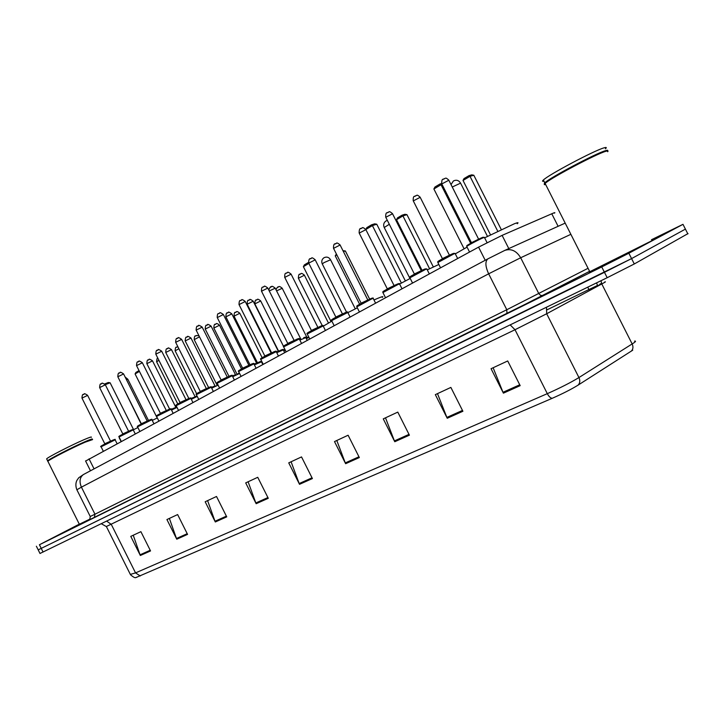 <?xml version="1.0" encoding="UTF-8"?>
<svg xmlns="http://www.w3.org/2000/svg" width="725" height="725" viewBox="0 0 725 725"><rect width="100%" height="100%" fill="white"/><g stroke="black" fill="none" stroke-linecap="round" stroke-linejoin="round"><path stroke-width="1.09" d="M85.613 461.055L478.573 247.134L502.108 235.371L553.302 213.123C554.924 212.479 555.296 212.498 554.417 213.159M651.467 239.73L682.986 224.333L628.856 253.233L601.732 266.936L39.422 544.747L79.297 524.148M688.052 233.577L634.293 263.963L631.575 258.598L38.198 549.867L604.46 272.319L631.575 258.598L685.415 229.118L631.575 258.598L628.856 253.233M632.735 350.193L578.097 385.129C571.3 389.307 562.682 393.693 552.242 398.297L136.155 577.463M634.293 263.963L607.188 277.711L39.993 553.474M215.316 521.973L205.175 501.754L216.512 496.48L226.735 516.862L215.316 521.973L214.999 521.248L226.381 516.155M176.773 539.21L166.922 519.553L177.634 514.569L187.558 534.388L176.773 539.21L176.465 538.503L187.213 533.691M140.342 555.495L130.772 536.382L140.895 531.67L150.546 550.937L140.342 555.495L140.052 554.815L150.202 550.266M345.635 463.701L334.497 441.57L348.109 435.227L359.346 457.566L345.635 463.701L345.281 462.913L358.957 456.786M394.772 441.733L383.262 418.869L397.789 412.108L409.407 435.181L394.772 441.733L394.409 440.909L409 434.375M447.243 418.262L435.335 394.636L450.868 387.413L462.894 411.265L447.243 418.262L446.863 417.419L462.478 410.432M503.404 393.158L491.061 368.708L507.708 360.959L520.178 385.655L503.404 393.158L503.005 392.279L519.743 384.785M256.161 503.712L245.703 482.886L257.737 477.295L268.277 498.293L256.161 503.712L255.834 502.96L267.915 497.558M299.516 484.318L288.74 462.867L301.518 456.913L312.403 478.563L299.516 484.318L299.18 483.557L312.022 477.802M291.087 461.771L299.18 483.557M248.104 481.772L255.834 502.96M493.127 367.738L503.005 392.279M437.492 393.63L446.863 417.419M385.501 417.827L394.409 440.909M336.799 440.492L345.281 462.913M133.246 535.231L140.052 554.815M169.378 518.411L176.465 538.503M207.604 500.622L214.999 521.248M607.632 151.743C608.538 150.791 607.903 150.646 605.728 151.326C596.34 153.972 552.921 176.846 545.798 182.845L545.1 183.416C543.804 184.567 543.995 184.929 545.653 184.512M651.857 240.492C653.705 239.649 653.497 239.83 651.213 241.053L589.787 271.703C588.265 272.401 588.238 272.346 589.706 271.54M605.384 148.824C606.952 147.429 606.49 147.112 603.97 147.864C594.119 150.555 548.354 174.879 543.378 180.008L544.783 182.8C549.795 177.743 595.588 153.446 605.411 150.7C607.387 150.084 608.094 150.138 607.532 150.882L605.266 151.181C595.959 153.8 553.003 176.429 545.943 182.383L544.294 183.271L545.345 183.905M543.378 180.008C542.092 181.177 542.282 181.558 543.958 181.159M544.783 182.8L544.294 183.271M517.188 223.735C518.882 222.376 517.976 222.367 514.46 223.717L484.626 237.836M467.063 247.125L455.3 253.859M497.776 231.275L470.008 176.338L473.806 175.242L501.283 229.589M463.021 180.462L463.991 178.595L468.975 175.649L470.008 176.338L463.021 180.462L490.508 234.855M468.975 175.649L471.703 174.861L473.806 175.242M442.051 184.431L441.045 184.721L470.652 243.328M433.885 188.98L434.909 187.032L440.021 183.987L441.045 184.721L433.885 188.98L464.082 248.775M440.021 183.987L441.616 183.525M438.852 264.471L427.288 269.872M410.223 278.427L399.72 283.992M383.443 293.616L383.788 294.296M429.59 268.757L402.928 215.914L406.942 214.645L433.351 266.981M396.502 219.711L397.454 217.908L402.031 215.198L402.928 215.914L396.502 219.711L422.032 270.307M402.031 215.198L404.903 214.292L406.942 214.645M401.396 283.085L372.396 225.593L376.755 224.215L405.384 280.965M371.517 224.832L372.396 225.593L365.844 229.499L366.841 227.623L371.517 224.832L374.635 223.844L376.755 224.215M382.311 297.377C383.761 296.172 382.238 296.489 377.752 298.337L373.991 299.96M357.343 307.853L347.864 312.629M331.869 321.13L323.259 326.178M343.423 251.593L345.354 250.941L369.65 299.144M336.853 254.901L335.249 255.843L359.627 304.228M335.249 255.843L336.382 253.986M342.998 250.741L345.354 250.941M308.886 263.411L303.394 266.682L331.044 321.592M303.394 266.682L304.364 264.879L308.469 262.432M157.343 417.962L152.241 420.4M137.895 427.542L119.054 436.958M119.444 437.728L119.407 438.199M139.436 371.381L135.086 373.946L157.198 418.035M135.086 373.946L135.919 372.423L139.037 370.584M105.27 384.667L110.109 382.782L133.627 429.735M104.681 383.951L108.306 382.51L110.109 382.782M105.107 384.404L104.835 383.86M92.601 439.595L85.115 442.187C72.944 447.443 50.088 459.124 48.031 461.127L47.995 461.571M92.293 439.432L84.852 442.051C72.808 447.252 50.179 458.807 48.149 460.792L47.533 460.973L48.049 461.082M92.274 439.287C92.954 438.498 90.498 439.314 84.888 441.743C72.328 447.162 48.711 459.278 47.633 460.846L47.533 460.973M91.287 437.32C91.966 436.522 89.501 437.329 83.892 439.74C71.322 445.141 47.705 457.257 46.645 458.853L46.79 459.152M90.262 518.928L79.342 524.238M558.114 226.309L551.761 213.757M508.796 248.593L502.108 235.371M485.215 260.284L478.573 247.134M94.06 468.876L89.039 458.843M570.865 234.32L520.677 257.756L538.811 293.616L540.678 295.447L542.989 295.483L589.597 271.313L506.947 313.644L89.764 519.635M601.732 266.936L607.188 277.711M682.986 224.333L687.844 233.903M39.422 544.747L43.083 552.078M504.093 250.741L504.799 250.397C511.179 248.358 516.472 250.814 520.677 257.756L488.65 273.814L506.793 309.729L588.057 268.286M488.152 258.716L487.807 258.897C485.025 261.471 485.306 266.438 488.65 273.814L81.427 487.155L94.966 514.215L506.793 309.729L506.947 313.644M83.873 474.304L83.448 474.531C79.759 477.322 79.079 481.527 81.427 487.155L76.868 489.774M90.235 516.49L94.966 514.215L94.359 517.514M565.192 223.11L504.799 250.397L487.807 258.897L83.448 474.531L78.708 477.793L76.832 480.494C75.572 483.24 75.572 486.303 76.823 489.674L90.253 516.517L89.737 519.743L543.043 295.465M589.416 290.662L588.854 289.556L597.463 285.478M599.974 284.381L597.69 285.94L596.575 282.868M140.297 575.976L135.548 572.895L547.312 393.657C560.072 387.984 570.62 382.619 578.94 377.562L634.003 342.771C635.834 341.439 636.006 340.895 634.529 341.14M604.614 282.052C605.946 281.536 605.647 281.826 603.707 282.922L546.677 313.753L515.013 329.73L106.367 526.504M631.239 351.208C633.133 349.269 633.442 346.867 632.182 343.994L601.795 283.973L600.998 280.72M510.183 324.891L515.013 329.73L547.312 393.657C548.897 396.593 550.538 398.143 552.242 398.297M130.337 574.408L135.548 572.895L111.269 524.374L106.702 521.139M546.505 307.219L546.677 313.753L578.94 377.562C580.29 380.607 580.009 383.135 578.097 385.129M599.865 284.155L601.533 283.393M546.505 310.083L588.854 289.556L587.776 287.145M452.255 187.014L460.574 183.144L487.481 236.386M384.241 227.523L389.307 224.261M322.308 264L323.903 262.667L330.564 259.786L355.295 308.877M126.44 379.637L127.845 379.284L148.489 420.473M328.479 323.042L304.4 275.21L298.401 278.255M299.688 274.367L300.494 273.887M308.959 337.406L306.34 338.657M306.095 338.167L308.714 336.926L306.095 338.167M305.941 337.868L307.128 337.669M306.956 337.451L282.215 288.287L276.578 290.888M277.575 287.453L278.364 286.982M285.288 350.184L283.801 350.9M283.566 350.429L285.043 349.713L283.566 350.429M283.412 350.121L284.916 349.45M283.548 346.405L260.692 300.966L254.856 303.902M256.124 300.141L256.886 299.688M262.151 357.715L239.812 313.272L234.048 316.163M235.308 312.457L236.051 312.013M241.534 368.998L219.539 325.226L213.839 328.062M215.108 324.41L215.823 323.984M199.502 336.817L194.218 339.626M195.478 336.028L196.176 335.612M178.876 348.698L175.151 350.864M176.402 347.311L177.081 346.913M158.92 360.316L156.618 361.784M157.869 358.277L157.86 358.213C157.307 357.516 156.881 358.685 156.582 361.712L177.779 403.97M307.164 340.297L305.814 337.614L299.86 340.097M299.452 339.291L300.848 339.001M300.676 338.783L275.219 288.178L269.256 290.97M305.751 337.478C306.122 336.953 305.442 337.025 303.712 337.696L303.675 337.714M270.443 287.317L271.25 286.837M284.626 352.54L283.303 349.912L276.76 352.685M276.361 351.879L278.409 351.281M278.246 351.063L253.188 301.228L247.18 304.246M281.137 350.039L276.515 352.196L281.101 350.048C282.94 349.323 283.647 349.242 283.248 349.776M248.485 300.377L249.264 299.905M262.785 364.412L261.48 361.829L254.393 364.883M253.995 364.086L256.659 363.18M256.487 362.971L231.819 313.889L225.892 316.852M259.251 362.002L254.149 364.403L259.215 362.011C261.127 361.249 261.852 361.15 261.426 361.702M227.197 313.037L227.949 312.584M239.622 373.484L232.716 376.71M232.317 375.913L235.562 374.725M235.389 374.508L211.102 326.159L205.248 329.077M239.404 373.049L237.99 373.62M206.543 325.317L207.278 324.882M218.107 385.12L211.7 388.174M211.31 387.386L215.089 385.927M214.917 385.718L190.992 338.067L185.21 340.94M217.418 384.866L217.881 384.667M186.497 337.243L187.213 336.817M190.929 398.523L195.215 396.802M195.034 396.593L171.472 349.631L165.753 352.459M197.254 396.421L191.318 399.294M191.083 398.832L197.019 395.968L191.083 398.832M167.04 348.816L167.738 348.399M171.154 409.335L175.903 407.368M175.731 407.16L152.504 360.869L146.849 363.651M177.027 407.405L171.535 410.087M171.308 409.634L176.8 406.952L171.308 409.634M148.136 360.053L148.815 359.654M487.064 242.657L484.499 237.592L483.675 237.601C480.204 238.897 468.114 245.204 466.719 246.446L466.837 246.672M471.486 242.685L478.663 239.178M478.5 238.951L448.838 180.244L441.806 183.942M466.827 245.811C465.55 245.893 478.998 238.724 482.823 237.292M443.229 179.311L444.28 178.685M457.647 258.508L455.191 253.641L454.249 253.714L437.864 262.522M442.431 258.617L449.473 255.2M449.31 254.973L420.192 197.309L413.295 200.907M437.873 261.671C436.74 261.698 449.563 254.883 453.433 253.406M414.7 196.375L415.715 195.768M429.318 273.896L426.916 269.129L425.865 269.256L409.915 277.811M414.392 273.987L421.307 270.652M421.153 270.434L392.551 213.766L385.782 217.282M409.924 276.968C408.927 276.95 421.171 270.47 425.067 268.948M387.177 212.833L388.156 212.253M401.985 288.758L399.62 284.073L398.469 284.263L382.918 292.574M387.322 288.831L394.119 285.577M393.965 285.351L365.88 229.653L359.219 233.087M382.945 291.74C382.075 291.686 393.775 285.505 397.699 283.955M360.597 228.728L361.539 228.167M375.577 303.113L373.257 298.51L372.007 298.754L356.836 306.847M361.177 303.177L367.865 299.987M367.702 299.769L340.107 245.005L333.554 248.358M356.872 306.022L371.254 298.446M334.923 244.089L335.838 243.537M350.057 316.979L347.782 312.466L331.624 320.64M335.892 317.033L342.481 313.916M342.318 313.698L315.194 259.84L308.741 263.13M331.669 319.825L345.707 312.448M310.11 258.925L310.989 258.399M325.38 330.392L323.151 325.951L307.237 333.98M311.442 330.446L317.94 327.383M317.777 327.165L291.106 274.186L284.744 277.403M307.291 333.174L320.994 325.996M286.103 273.28L286.955 272.772M301.509 343.369L299.307 339.001L283.629 346.894M287.78 343.423L294.187 340.424M294.024 340.206L267.797 288.07L261.526 291.223M283.702 346.097L297.087 339.101M262.876 287.173L263.701 286.683M278.391 355.93L276.234 351.643L260.773 359.401M264.87 355.984L271.195 353.039M271.023 352.821L245.231 301.509L239.042 304.609M260.855 358.603L273.941 351.788M240.392 300.621L241.189 300.141M256.007 368.092L253.886 363.877L238.634 371.517M242.676 368.155L248.92 365.264M248.748 365.047L223.363 314.532L217.264 317.577M238.724 370.729L251.53 364.068M218.606 313.653L219.376 313.191M234.311 379.891L232.227 375.74L217.174 383.262M221.161 379.954L227.333 377.109M227.161 376.891L202.175 327.147L196.149 330.138M217.273 382.483L229.807 375.976C231.882 375.142 232.662 375.024 232.172 375.613M197.49 326.277L198.242 325.833M213.277 391.319L211.229 387.232L196.357 394.654M200.308 391.391L206.398 388.591M206.226 388.373L181.64 339.382L175.677 342.327M196.475 393.874L208.746 387.522C210.884 386.652 211.691 386.516 211.174 387.114M177.018 338.521L177.743 338.086M192.877 402.411L190.856 398.388L176.166 405.701M180.072 402.484L186.098 399.729M185.926 399.52L161.711 351.253L155.821 354.144M176.293 404.931L188.31 398.723C190.53 397.808 191.355 397.663 190.811 398.279M157.153 350.402L157.86 349.976M173.076 413.168L171.091 409.208L156.573 416.422M160.433 413.259L166.397 410.54M166.215 410.332L142.363 362.763L136.545 365.627M156.709 415.652L168.49 409.589M137.877 361.929L138.566 361.521M153.854 423.618L151.897 419.721L137.542 426.844M141.366 423.717L147.266 421.044M147.084 420.826L123.585 373.946L117.831 376.764M137.696 426.073L149.241 420.138C151.579 419.15 152.449 418.987 151.851 419.621M119.163 373.121L119.824 372.722M122.842 433.876L128.678 431.239M128.497 431.031L105.343 384.812L99.651 387.585M119.226 436.187L130.545 430.378M100.974 383.996L101.627 383.607M117.042 443.627L115.148 439.839L101.092 446.79M101.282 446.02L112.42 440.32M104.835 443.745L110.617 441.144M110.445 440.936L87.616 395.37L81.979 398.107M83.302 394.563L83.937 394.192M90.48 470.779L85.541 460.91M36.368 546.215L40.02 553.519M136.608 577.381C135.702 576.747 136.336 579.737 130.5 574.735L106.412 526.604L101.328 523.749M545.943 182.383L545.798 182.845M545.1 183.416L589.787 271.703M460.457 182.927C458.644 180.235 456.288 179.583 453.406 180.96L451.032 184.585M387.349 220.391L385.954 220.971C383.761 222.602 383.153 224.723 384.141 227.333L409.978 278.554M330.482 259.623C328.797 257.112 326.612 256.487 323.939 257.765C321.846 259.323 321.275 261.344 322.226 263.837L346.541 312.122M119.253 437.882L121.039 441.452M120.096 381.278L141.185 424.062M127.799 379.193L125.162 377.082M46.645 458.853L47.633 460.846M47.859 461.29L79.36 524.284M322.199 325.534L298.347 278.137C298.809 271.902 299.869 275.328 300.784 273.751M300.947 273.697C301.247 273.008 302.379 273.479 304.346 275.101M275.971 289.683C277.041 287.49 277.92 286.547 278.627 286.855M278.763 286.81C279.043 286.112 280.176 286.565 282.161 288.178M278.627 351.181L254.801 303.802C255.254 297.748 256.324 301.083 257.139 299.561M257.257 299.525C257.52 298.818 258.653 299.271 260.647 300.875M257.484 362.799L234.003 316.073C234.42 310.119 235.507 313.381 236.296 311.895M236.386 311.868C236.649 311.152 237.773 311.596 239.767 313.182M236.957 374.073L213.802 327.981C214.247 322.081 215.262 325.353 216.05 323.876M216.132 323.848C216.376 323.132 217.5 323.567 219.494 325.135M217.02 385.038L194.182 339.545C194.599 333.754 195.677 336.935 196.393 335.503L199.003 335.811M196.656 393.711L175.115 350.782C175.55 345.046 176.583 348.227 177.29 346.813L177.852 346.65M275.156 288.07C272.872 286.348 271.712 285.877 271.676 286.647M268.794 290.045C269.818 287.354 270.733 286.23 271.531 286.701M253.134 301.129C250.823 299.416 249.663 298.954 249.654 299.733M249.527 299.778C248.793 301.237 247.415 298.084 247.125 304.138L271.612 352.839M231.773 313.789C229.327 312.103 228.167 311.65 228.302 312.43M228.203 312.466C227.396 313.988 226.318 310.599 225.847 316.752L249.971 364.766M211.057 326.069C208.546 324.383 207.359 323.948 207.513 324.764C206.752 326.25 205.628 322.96 205.202 328.978L228.982 376.338M190.947 337.986C188.437 336.318 187.267 335.892 187.44 336.708C186.66 338.203 185.636 334.868 185.165 340.85L208.619 387.576M171.426 349.55C168.979 347.909 167.819 347.493 167.946 348.299C167.221 349.74 166.134 346.523 165.708 352.377L188.844 398.487M152.468 360.787C150.048 359.165 148.897 358.757 149.015 359.555C148.335 360.959 147.229 357.806 146.812 363.569L169.641 409.099M484.4 237.347L482.886 237.265L471.785 242.712C465.812 246.128 466.927 245.467 466.719 246.446L469.546 252.037M471.54 242.848L441.706 183.751C441.679 177.317 443.401 180.099 444.751 178.459M448.739 180.054C446.754 178.296 445.676 177.716 445.485 178.305M455.092 253.415L453.478 253.388L442.576 258.734C436.812 262.024 437.991 261.326 437.755 262.305L440.537 267.806M442.477 258.78L413.205 200.725C413.078 194.49 414.854 197.164 416.15 195.56M420.101 197.127C418.053 195.333 416.92 194.771 416.721 195.424M426.826 268.921L425.122 268.93L414.401 274.186C410.214 276.433 408.683 277.575 409.806 277.603L412.543 283.022M414.446 274.159L385.7 217.11C385.664 210.875 387.358 213.612 388.564 212.053M392.47 213.594C390.349 211.809 389.189 211.256 389.008 211.936M399.529 283.874C399.819 283.393 399.221 283.412 397.744 283.937L387.485 288.949C382.211 291.948 382.863 291.522 382.818 292.383L385.51 297.712M387.377 289.012L359.138 232.933C359.192 226.354 361.376 229.408 361.92 227.985M365.799 229.499C363.633 227.704 362.464 227.17 362.282 227.877M373.176 298.328C373.493 297.83 372.868 297.866 371.3 298.428L361.267 303.331C356.048 306.294 356.827 305.805 356.745 306.666L359.392 311.904M361.222 303.358L333.482 248.213C333.554 241.724 335.639 244.787 336.192 243.364M340.034 244.86C337.787 243.056 336.599 242.531 336.482 243.283M347.71 312.285C348.045 311.777 347.393 311.822 345.743 312.43L335.865 317.269C331.941 319.335 330.5 320.396 331.533 320.468L334.134 325.634M335.947 317.224L308.678 262.985C308.741 256.596 310.853 259.613 311.324 258.236M315.13 259.704C312.901 257.892 311.705 257.384 311.56 258.163M323.078 325.788C323.45 325.262 322.77 325.326 321.03 325.978L309.666 331.633C307.273 332.938 306.43 333.663 307.155 333.826L309.711 338.91M311.496 330.636L284.68 277.276C284.717 271.404 286.139 274.113 287.272 272.618M291.042 274.059C288.731 272.274 287.544 271.775 287.462 272.555M299.244 338.856C299.642 338.312 298.936 338.385 297.123 339.083L285.94 344.647C283.665 345.879 282.868 346.577 283.557 346.749L286.076 351.752M287.834 343.614L261.462 291.106C261.544 285.278 262.867 288.033 264 286.538M267.733 287.952C265.386 286.176 264.199 285.686 264.154 286.484M276.171 351.498C276.606 350.936 275.872 351.027 273.978 351.77L263.229 357.099C260.81 358.404 259.967 359.12 260.701 359.265L263.184 364.195M264.924 356.183L238.987 304.5C239.268 298.301 240.7 301.5 241.461 300.005M245.168 301.401C242.83 299.642 241.633 299.162 241.597 299.96M253.822 363.742C254.285 363.171 253.532 363.279 251.557 364.059L242.54 368.463C238.969 370.312 237.646 371.282 238.57 371.39L241.008 376.248M242.73 368.363L217.21 317.468C217.446 311.632 218.551 314.559 219.639 313.064M223.309 314.423C220.826 312.692 219.639 312.221 219.748 313.019M221.216 380.163L196.103 330.038C196.593 323.794 197.708 327.247 198.487 325.706C198.288 324.873 199.502 325.317 202.13 327.048M229.834 375.967L219.421 381.132C217.192 382.32 216.422 382.99 217.11 383.135L219.512 387.929M200.363 391.609L175.631 342.236C176.075 336.119 177.235 339.463 177.978 337.977C177.824 337.143 179.03 337.578 181.585 339.291M208.773 387.513L198.777 392.452C196.393 393.72 195.56 394.409 196.303 394.536L198.668 399.257M180.126 402.71L155.775 354.063C156.256 348.009 157.334 351.362 158.077 349.867C157.923 349.042 159.119 349.468 161.666 351.163M188.337 398.705L178.486 403.58C176.193 404.786 175.405 405.456 176.112 405.592L178.45 410.25M171.046 409.108C171.617 408.483 170.774 408.637 168.517 409.571L158.793 414.383C156.591 415.543 155.839 416.186 156.518 416.322L158.82 420.917M160.479 413.477L136.508 365.545C136.962 359.591 138.04 362.881 138.765 361.422C138.647 360.588 139.834 361.014 142.327 362.681M141.411 423.944L117.794 376.692C118.22 370.847 119.362 374.037 120.024 372.632C119.924 371.807 121.093 372.224 123.549 373.873M149.268 420.119L139.68 424.868C137.569 425.974 136.844 426.599 137.496 426.744L139.762 431.275M133.219 429.834C133.835 429.191 132.947 429.363 130.573 430.369L121.102 435.054C119.081 436.115 118.383 436.713 119.018 436.867L121.247 441.335M122.887 434.103L99.615 387.513C100.086 381.722 101.11 384.948 101.808 383.516C101.699 382.7 102.868 383.108 105.306 384.739M133.255 429.925L135.185 433.767M115.103 439.758C115.746 439.096 114.84 439.287 112.402 440.329C105.678 443.51 98.763 446.926 101.056 446.709L103.258 451.113M104.889 443.981L81.952 398.043C82.396 392.343 83.438 395.497 84.109 394.101C84.037 393.294 85.197 393.693 87.589 395.297"/></g></svg>

